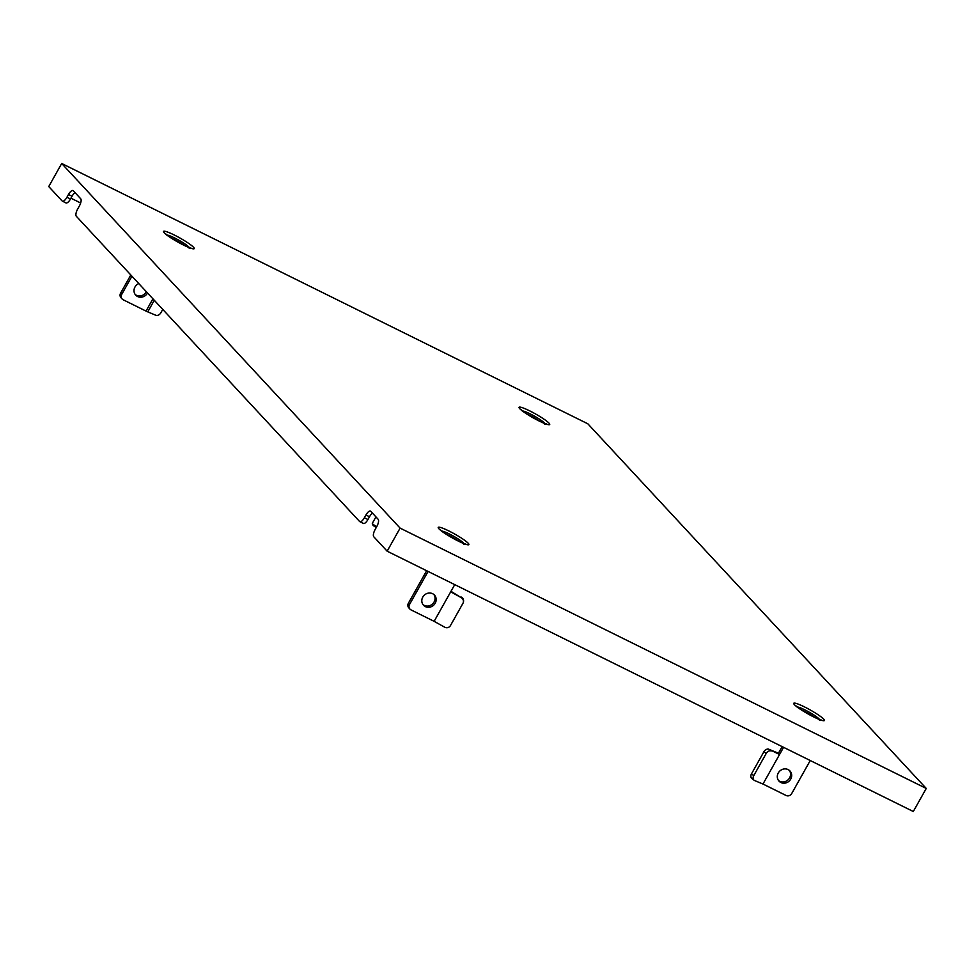 <?xml version="1.0" encoding="UTF-8"?>
<svg xmlns="http://www.w3.org/2000/svg" width="975" height="975" viewBox="0 0 975 975"><rect width="100%" height="100%" fill="white"/><g stroke="black" fill="none" stroke-linecap="round" stroke-linejoin="round"><path stroke-width="1.46" d="M138.767 283.554A7.471 6.874 137.1 0 0 137.572 296.522A7.471 6.874 137.1 0 0 147.518 292.975M135.196 294.487A7.471 6.874 137.1 0 0 146.372 291.744M120.62 293.134L121.753 294.353A4.266 3.924 137.1 0 0 122.18 299.02L121.046 297.789A4.266 3.924 -42.9 0 1 120.62 293.134L130.808 274.974M121.753 294.353L131.942 276.205M122.18 299.02A4.266 3.924 137.1 0 0 123.24 299.8L146.031 311.086L152.929 298.801M162.764 309.404L160.851 312.792A4.266 3.157 127.5 0 1 155.829 315.254L147.761 311.878A6.398 0.829 -150.7 0 1 146.031 311.086M171.612 238.241A11.529 1.487 -150.7 0 1 184.165 245.286M527.109 414.143A11.529 1.487 -150.7 0 1 539.663 421.188M446.306 534.251A11.529 1.487 -150.7 0 1 458.859 541.296M433.851 594.494A7.471 6.874 -42.9 0 1 422.979 604.585M432.607 593.702A7.471 6.874 -42.9 0 1 434.509 604.268A7.471 6.874 -42.9 0 1 423.516 605.243A7.471 6.874 -42.9 0 1 432.607 593.702M428.074 571.435L409.549 604.451A4.266 3.924 137.1 0 0 411.023 609.899L434.131 621.331L454.728 584.634M409.975 609.119L408.83 607.888A4.266 3.924 -42.9 0 1 408.403 603.22L409.549 604.451M426.636 570.728L408.403 603.22M434.131 621.331L444.661 627.181A4.266 4.229 -165 0 0 450.462 625.572L462.893 603.415A4.266 4.229 -165 0 0 461.236 597.651L450.706 591.801M461.236 597.651L451.181 591.435A6.398 0.829 29.3 0 0 450.974 591.325M461.382 597.102A4.266 4.229 15 0 1 463.442 601.892L463.296 602.452M789.36 770.396A7.471 6.874 -42.9 0 1 778.489 780.487M788.117 769.592A7.471 6.874 -42.9 0 1 790.018 780.171A7.471 6.874 -42.9 0 1 779.013 781.133A7.471 6.874 -42.9 0 1 788.117 769.592M778.416 753.285L778.416 753.285A6.398 0.829 29.3 0 0 777.002 752.651L768.934 749.275L779.549 754.504L778.416 753.285L782.145 746.631M783.571 747.338L762.974 784.034L786.082 795.478A4.266 3.924 137.1 0 0 791.712 793.54L810.237 760.524M752.359 778.806A4.266 3.157 -52.5 0 1 751.835 778.501A4.266 3.157 -52.5 0 1 751.481 773.882L753.76 775.637A4.266 3.157 127.5 0 0 754.114 780.256A4.266 3.157 127.5 0 0 754.638 780.561L762.974 784.034M751.481 773.882L763.912 751.725A4.266 3.157 -52.5 0 1 768.934 749.275M771.213 751.018A4.266 3.157 127.5 0 0 766.192 753.48L763.912 751.725M753.76 775.637L766.192 753.48M801.816 710.141A11.529 1.487 -150.7 0 1 814.369 717.186M376.253 527.512A5.338 0.695 -150.7 0 1 372.95 525.172A5.338 0.695 -150.7 0 1 372.73 524.855L372.316 523.429A6.398 0.829 29.3 0 0 372.572 523.807A6.398 0.829 29.3 0 0 376.703 526.707M400.103 528.121L61.693 163.483L587.852 423.808L926.25 788.446L400.103 528.121L387.148 551.192L913.307 811.517L926.25 788.446M372.487 513.167A6.398 2.364 -63.7 0 0 369.488 516.762L365.942 514.995A6.398 2.364 116.3 0 1 370.488 511.095A6.398 2.364 116.3 0 1 370.756 511.302L378.142 519.273A6.398 2.364 116.3 0 1 376.74 526.646L375.192 529.413A6.398 2.364 -63.7 0 0 373.791 536.786L387.148 551.192M75.026 192.66A6.398 2.364 -63.7 0 0 72.04 196.243L68.482 194.488A6.398 2.364 116.3 0 1 73.028 190.588A6.398 2.364 116.3 0 1 73.296 190.783L80.693 198.754A6.398 2.364 116.3 0 1 79.292 206.127L77.732 208.894A6.398 2.364 -63.7 0 0 76.33 216.279L359.568 521.467A6.398 2.364 -63.7 0 0 359.836 521.674A6.398 2.364 -63.7 0 0 364.382 517.774L367.941 519.529L369.488 516.762M61.693 163.483L48.75 186.554L62.12 200.96A6.398 2.364 -63.7 0 0 62.388 201.155A6.398 2.364 -63.7 0 0 66.934 197.255L70.48 199.01L72.04 196.243M68.482 194.488L66.934 197.255M365.942 514.995L364.382 517.774M70.48 199.01A6.398 2.364 116.3 0 1 65.934 202.91A6.398 2.364 116.3 0 1 65.666 202.715M367.941 519.529A6.398 2.364 116.3 0 1 363.395 523.429A6.398 2.364 116.3 0 1 363.127 523.222M80.657 202.995L70.943 198.193M375.936 516.884L372.328 523.307A6.398 0.829 29.3 0 0 372.316 523.429M147.761 311.878L154.282 300.263M794.43 704.669A17.599 2.279 29.3 0 0 813.772 716.966A17.599 2.279 29.3 0 0 823.729 719.16A17.599 2.279 29.3 0 0 804.387 706.863A17.599 2.279 29.3 0 0 794.43 704.669M797.306 706.973A13.065 1.694 -150.7 0 1 804.692 709.788A13.065 1.694 -150.7 0 1 819.049 718.916A13.065 1.694 -150.7 0 1 819.427 719.392M438.921 528.767A17.599 2.279 29.3 0 0 458.262 541.064A17.599 2.279 29.3 0 0 468.219 543.27A17.599 2.279 29.3 0 0 448.89 530.961A17.599 2.279 29.3 0 0 438.921 528.767M441.797 531.07A13.065 1.694 -150.7 0 1 449.183 533.886A13.065 1.694 -150.7 0 1 463.539 543.026A13.065 1.694 -150.7 0 1 463.917 543.489M519.724 408.659A17.599 2.279 29.3 0 0 539.065 420.968A17.599 2.279 29.3 0 0 549.023 423.162A17.599 2.279 29.3 0 0 529.693 410.865A17.599 2.279 29.3 0 0 519.724 408.659M522.6 410.975A13.065 1.694 -150.7 0 1 529.986 413.778A13.065 1.694 -150.7 0 1 544.342 422.918A13.065 1.694 -150.7 0 1 544.72 423.394M164.214 232.769A17.599 2.279 29.3 0 0 183.556 245.066A17.599 2.279 29.3 0 0 193.525 247.26A17.599 2.279 29.3 0 0 174.184 234.963A17.599 2.279 29.3 0 0 164.214 232.769M167.091 235.072A13.065 1.694 -150.7 0 1 174.476 237.888A13.065 1.694 -150.7 0 1 188.845 247.016A13.065 1.694 -150.7 0 1 189.223 247.492M751.835 778.501L754.114 780.256M796.014 705.851L796.002 705.827C794.467 706.558 822.035 721.841 821.096 719.903L819.353 720.062M440.493 529.925L440.505 529.949C438.957 530.668 466.525 545.951 465.587 544.013L463.856 544.172M521.296 409.829L521.308 409.841C519.76 410.56 547.328 425.843 546.39 423.906L544.659 424.064M165.787 233.927L165.787 233.927C164.251 234.658 191.819 249.941 190.881 248.016L189.15 248.174M65.934 202.91L62.388 201.155M363.395 523.429L359.836 521.674"/></g></svg>
